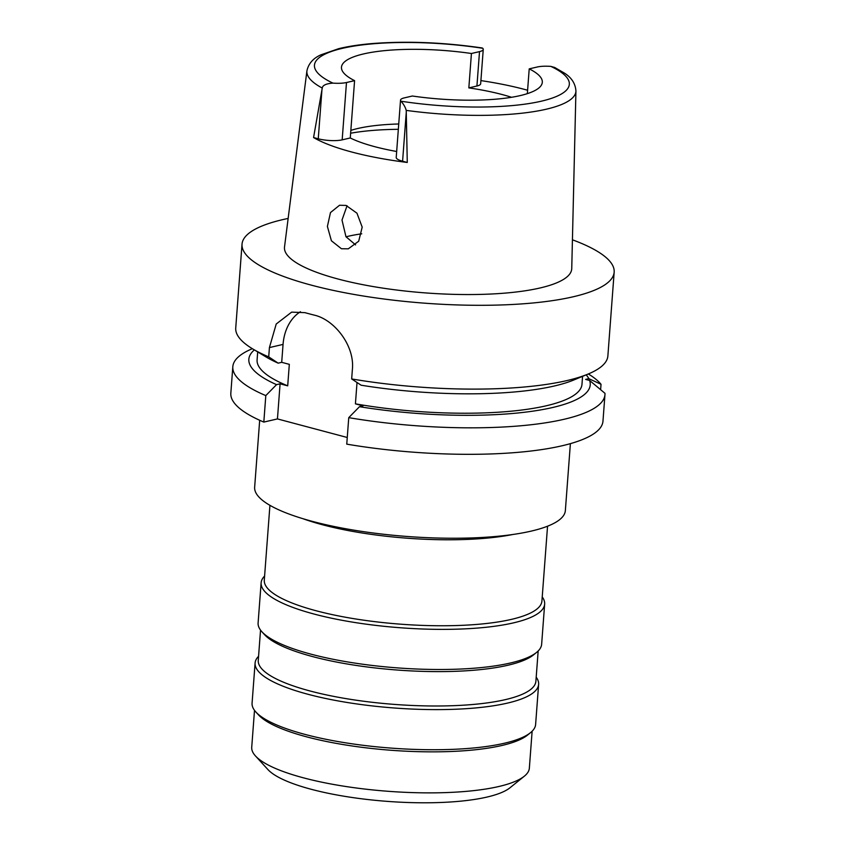 <?xml version="1.0" encoding="UTF-8"?>
<svg xmlns="http://www.w3.org/2000/svg" width="845" height="845" viewBox="0 0 845 845"><rect width="100%" height="100%" fill="white"/><g stroke="black" fill="none" stroke-linecap="round" stroke-linejoin="round"><path stroke-width="1.27" d="M407.269 162.462L406.223 110.389C405.41 107.294 403.667 104.241 401.005 101.22A17.058 4.13 -175.7 0 1 400.53 100.143L396.22 157.455A17.058 4.13 4.3 0 0 402.59 161.215L407.269 162.462A137.513 33.272 -175.7 0 1 313.569 137.545L318.259 138.791A17.058 4.13 4.3 0 0 342.172 139.847L350.274 137.967A100.703 24.357 4.3 0 0 396.675 151.487M350.274 137.967L354.583 80.645A100.703 24.357 4.3 0 1 341.475 67.209A100.703 24.357 4.3 0 1 363.561 53.932A100.703 24.357 4.3 0 1 471.425 53.499L468.838 87.891L476.929 86.01A17.058 4.13 4.3 0 0 480.668 83.761L483.255 49.369A17.058 4.13 -175.7 0 1 479.516 51.619L471.425 53.499M350.833 130.405A100.703 24.357 -175.7 0 1 357.953 128.461A100.703 24.357 -175.7 0 1 398.734 123.983M400.53 100.143A17.058 4.13 -175.7 0 1 404.269 97.893L412.36 96.013A100.703 24.357 4.3 0 0 520.224 95.591A100.703 24.357 4.3 0 0 542.31 82.314A100.703 24.357 4.3 0 0 529.213 68.867L537.304 66.987A17.058 4.13 -175.7 0 1 550.877 66.396L554.711 67.484L564.46 73.135C571.59 77.655 575.413 83.602 575.931 90.996A134.894 32.638 -175.7 0 1 546.335 109.195A134.894 32.638 -175.7 0 1 546.261 109.216A134.894 32.638 -175.7 0 1 406.223 110.389M527.343 93.637L529.213 68.867M511.542 97.291A100.703 24.357 4.3 0 0 468.838 87.891M480.911 80.602A136.33 32.987 -175.7 0 1 527.597 90.246M354.583 80.645L346.482 82.525A17.058 4.13 -175.7 0 1 332.909 83.116C326.149 83.623 322.6 85.271 322.251 88.06A134.894 32.638 -175.7 0 1 306.925 70.769C308.552 63.544 313.22 58.22 320.942 54.83L338.739 48.661C348.499 46.285 359.97 44.563 373.163 43.486C407.575 40.919 443.9 42.408 482.115 47.954L482.78 48.292A17.058 4.13 -175.7 0 1 483.255 49.369M322.251 88.06L313.569 137.545M306.925 70.769L284.522 246.93A144.03 34.846 4.3 0 0 378.38 287.427A144.03 34.846 4.3 0 0 540.145 287.955A144.03 34.846 4.3 0 0 571.748 268.53L575.931 90.996M341.433 248.736L348.288 248.831L358.702 241.205L362.199 227.125L356.96 213.193L346.059 205.43L339.521 205.261L330.479 212.57L327.395 226.439L331.409 240.772L341.433 248.736M572.424 239.8A186.597 45.144 -175.7 0 1 614.167 272.153A186.597 45.144 -175.7 0 1 573.259 296.764A186.597 45.144 -175.7 0 1 364.786 296.246A186.597 45.144 -175.7 0 1 242.029 244.173A186.597 45.144 -175.7 0 1 282.948 219.573A186.597 45.144 -175.7 0 1 288.145 218.433M280.086 383.82L276.537 384.644L265.805 395.597A186.597 45.144 -175.7 0 1 232.819 366.698L230.833 393.189A186.597 45.144 4.3 0 0 263.82 422.088L277.445 418.919L280.086 383.82L287.701 385.838L289.317 364.343L281.702 362.325L283.054 344.411L269.418 347.58L276.22 324.015L291.652 312.132L304.929 312.65A186.597 45.144 4.3 0 0 314.15 315.1C334.419 319.558 354.963 345.806 352.365 369.635L351.668 378.94A186.597 45.144 4.3 0 0 566.953 380.567A186.597 45.144 4.3 0 0 588.162 374.029A186.597 45.144 4.3 0 0 607.872 355.967L614.167 272.153M351.668 378.94L361.1 385.204A171.176 41.416 4.3 0 0 554.309 385.996A171.176 41.416 4.3 0 0 573.776 379.996L588.162 374.029M281.702 362.325L278.153 363.149L268.721 356.875L269.418 347.58M242.029 244.173L235.734 327.987A186.597 45.144 4.3 0 0 252.518 348.795L265.858 356.843A171.176 41.416 4.3 0 0 278.153 363.149M277.445 418.919L347.263 437.488M348.753 417.652L346.756 444.143A186.597 45.144 4.3 0 0 562.052 445.78A186.597 45.144 4.3 0 0 602.971 421.18L604.957 394.678A186.597 45.144 -175.7 0 1 564.037 419.289A186.597 45.144 -175.7 0 1 348.753 417.652L359.484 406.698L363.033 405.875L355.418 403.847L357.023 382.51M604.957 394.678A186.597 45.144 -175.7 0 0 604.978 393.326L589.599 380.461A171.176 41.416 -175.7 0 1 552.693 407.491A171.176 41.416 -175.7 0 1 359.484 406.698M586.187 374.853A171.176 41.416 -175.7 0 1 588.817 378.666L585.648 379.405L589.599 380.461M283.054 344.411A47.394 36.377 76.9 0 1 300.429 311.731M265.805 395.597L263.82 422.088M232.819 366.698A186.597 45.144 -175.7 0 1 252.359 348.7M257.693 351.921L257.091 359.864A162.895 39.409 4.3 0 0 287.701 385.838M276.537 384.644A171.176 41.416 -175.7 0 1 254.345 349.904M252.518 348.795A186.597 45.144 4.3 0 0 268.721 356.875M355.418 403.847A162.895 39.409 4.3 0 0 546.261 405.78A162.895 39.409 4.3 0 0 581.983 384.295L582.575 376.352M588.331 373.965A186.597 45.144 -175.7 0 1 601.027 384.295L600.626 389.629M588.817 378.666L601.027 384.295M259.679 420.282L254.651 487.206A155.786 37.687 4.3 0 0 357.139 530.681A155.786 37.687 4.3 0 0 531.188 531.114A155.786 37.687 4.3 0 0 565.358 510.57L570.386 443.636M512.883 534.484A139.203 33.673 -175.7 0 1 302.954 518.703M269.925 505.331L264.295 580.156A139.203 33.673 4.3 0 0 355.872 619.005A139.203 33.673 4.3 0 0 511.394 619.385A139.203 33.673 4.3 0 0 541.92 601.027L547.549 526.203M542.226 596.929A142.171 34.392 -175.7 0 1 544.655 604.122A142.171 34.392 -175.7 0 1 513.485 622.871A142.171 34.392 -175.7 0 1 354.646 622.469A142.171 34.392 -175.7 0 1 261.126 582.796A142.171 34.392 -175.7 0 1 264.601 576.058M261.126 582.796L258.105 622.923A142.171 34.392 4.3 0 0 261.939 631.806A142.171 34.392 4.3 0 0 368.769 665.026A142.171 34.392 4.3 0 0 510.464 662.987A142.171 34.392 4.3 0 0 536.522 652.456A142.171 34.392 4.3 0 0 541.645 644.239L544.655 604.122M536.522 652.456L533.459 654.928A139.203 33.673 -175.7 0 1 507.951 665.237A139.203 33.673 -175.7 0 1 369.202 667.233A139.203 33.673 -175.7 0 1 264.601 634.711L261.939 631.806M260.535 630.106L258.264 660.399A139.203 33.673 4.3 0 0 349.83 699.237A139.203 33.673 4.3 0 0 505.363 699.628A139.203 33.673 4.3 0 0 535.888 681.271L538.17 650.977M536.195 677.172A142.171 34.392 -175.7 0 1 538.624 684.355A142.171 34.392 -175.7 0 1 507.454 703.103A142.171 34.392 -175.7 0 1 348.615 702.713A142.171 34.392 -175.7 0 1 255.095 663.04A142.171 34.392 -175.7 0 1 258.57 656.301M255.095 663.04L252.074 703.156A142.171 34.392 4.3 0 0 255.908 712.05A142.171 34.392 4.3 0 0 362.737 745.258A142.171 34.392 4.3 0 0 504.433 743.23A142.171 34.392 4.3 0 0 530.491 732.689A142.171 34.392 4.3 0 0 535.614 724.482L538.624 684.355M530.491 732.689L527.428 735.171A139.203 33.673 -175.7 0 1 501.919 745.48A139.203 33.673 -175.7 0 1 363.17 747.476A139.203 33.673 -175.7 0 1 258.57 714.954L255.908 712.05M254.503 710.349L251.725 747.265A139.203 33.673 4.3 0 0 255.486 755.969A139.203 33.673 4.3 0 0 360.086 788.491A139.203 33.673 4.3 0 0 498.835 786.505A139.203 33.673 4.3 0 0 524.344 776.185A139.203 33.673 4.3 0 0 529.35 768.147L532.128 731.221M255.486 755.969L267.939 769.573A125.324 30.314 4.3 0 0 362.114 798.852A125.324 30.314 4.3 0 0 487.026 797.057A125.324 30.314 4.3 0 0 509.989 787.772L524.344 776.185M361.745 233.811A102.182 24.716 4.3 0 0 348.679 236.167A102.182 24.716 4.3 0 0 346.027 236.822M398.333 129.306A118.469 28.656 4.3 0 0 350.622 133.225M355.587 244.892L345.964 236.716L342.003 220.049L347.063 205.736M550.877 66.396A127.796 30.916 -175.7 0 1 541.233 101.21A127.796 30.916 -175.7 0 1 401.005 101.22M476.929 86.01L479.516 51.619M332.909 83.116A127.796 30.916 -175.7 0 1 342.552 48.302A127.796 30.916 -175.7 0 1 482.78 48.292M318.259 138.791L321.945 89.813M346.482 82.525L342.172 139.847M406.265 112.237L402.59 161.215"/></g></svg>
